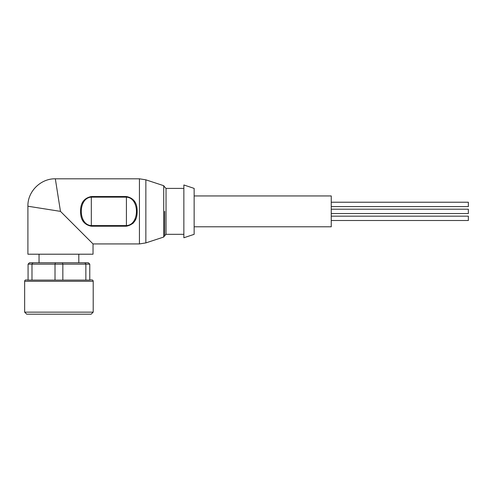 <?xml version="1.0" encoding="UTF-8"?>
<svg xmlns="http://www.w3.org/2000/svg" width="493" height="493" viewBox="0 0 493 493"><rect width="100%" height="100%" fill="white"/><g stroke="black" fill="none" stroke-linecap="round" stroke-linejoin="round"><path stroke-width="0.74" d="M164.662 211.368L164.662 235.74L164.662 211.368M89.775 279.919L91.834 279.919A1.368 1.368 0 0 1 93.202 281.287L24.65 281.287A1.368 1.368 0 0 1 26.018 279.919L28.076 280.104L28.076 264.149L29.451 262.781L88.401 262.781L89.775 264.149L85.862 264.149L84.932 262.781M194.143 226.792L331.247 226.792L331.247 195.943L194.143 195.943M194.143 188.4L194.143 234.329L183.858 237.762L183.858 184.974L194.143 188.4M60.466 211.368L27.904 206.228L60.466 211.368L27.904 206.228L60.466 211.368L93.029 243.93L60.466 211.368L93.029 243.93L60.466 211.368L55.327 178.805L59.419 204.731M58.562 199.326L57.595 193.194M56.831 188.344L56.165 184.123M80.587 211.368C80.433 203.005 84.013 198.063 91.316 196.528L126.418 196.528C133.702 198.001 137.288 202.95 137.165 211.368C137.307 219.742 133.72 224.691 126.418 226.207L91.316 226.207C84.02 224.728 80.439 219.779 80.587 211.368M139.439 178.805L55.327 178.805C40.691 178.503 27.503 191.537 27.904 206.228L27.904 254.209L93.029 254.209L93.029 243.93L139.439 243.93L139.439 178.805L145.854 179.828L145.854 242.907L139.439 243.93M24.65 281.287L24.65 312.137L93.202 312.137L93.202 281.287M24.65 312.137L26.708 314.195L91.143 314.195L93.202 312.137M132.796 223.619L135.735 219.145M91.316 196.528L91.316 197.151C77.912 197.829 77.962 224.931 91.316 225.584L91.316 226.207M126.418 226.207L126.418 225.584C139.796 224.925 139.784 197.816 126.418 197.151L126.418 196.528M62.401 262.781L62.839 264.149L85.862 264.149L85.862 280.104L62.839 280.104L62.839 264.149L55.013 264.149L55.45 262.781M32.92 262.781L31.99 264.149L55.013 264.149L55.013 280.104L31.99 280.104L31.99 264.149L28.076 264.149M89.775 264.149L89.775 280.104L85.862 280.104M55.013 280.104L62.839 280.104M28.076 280.104L31.99 280.104M331.247 202.229L468.35 202.229L468.35 206.579L331.247 206.579M331.247 216.156L468.35 216.156L468.35 220.507L331.247 220.507M331.247 209.192L468.35 209.192L468.35 213.543L331.247 213.543M164.662 187.032L166.036 188.4L166.036 234.329L183.858 234.329M145.854 179.828L163.719 185.695L163.719 237.041L164.662 235.74M126.418 225.584L91.316 225.584L91.316 197.151L126.418 197.151L126.418 225.584M166.036 188.4L183.858 188.4M78.806 254.209L78.806 262.781M166.036 234.329L164.662 235.703M163.719 185.695L164.662 186.995M163.719 237.041L145.854 242.907M39.046 254.209L39.046 262.781"/></g></svg>

